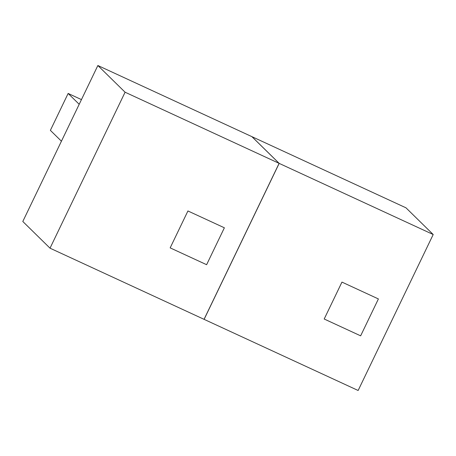 <?xml version="1.0" encoding="UTF-8"?>
<svg xmlns="http://www.w3.org/2000/svg" width="456" height="456" viewBox="0 0 456 456"><rect width="100%" height="100%" fill="white"/><g stroke="black" fill="none" stroke-linecap="round" stroke-linejoin="round"><path stroke-width="0.68" d="M279.175 163.385L251.951 136.675L97.863 65.51L22.8 221.479L50.023 248.184L204.111 319.354L279.175 163.385L125.086 92.215L97.863 65.51M125.086 92.215L50.023 248.184M224.375 227.795L187.929 210.963L170.168 247.87L206.614 264.702L224.375 227.795M79.196 104.299L68.138 93.451L50.377 130.359L61.435 141.206M81.453 99.602L68.138 93.451M433.2 234.521L405.977 207.816L251.889 136.646L279.112 163.356L204.049 319.325L358.137 390.49L433.2 234.521L279.112 163.356M378.4 298.937L341.954 282.099L324.193 319.006L360.639 335.838L378.4 298.937"/></g></svg>
